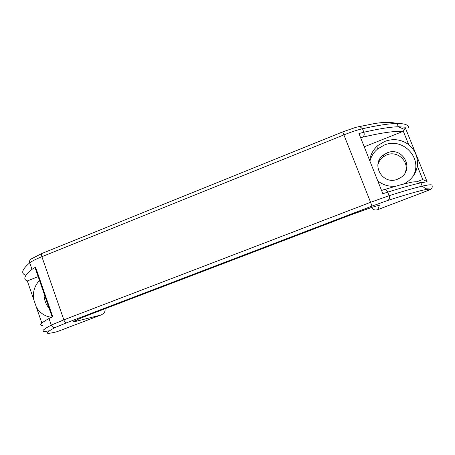 <?xml version="1.0" encoding="UTF-8"?>
<svg xmlns="http://www.w3.org/2000/svg" width="455" height="455" viewBox="0 0 455 455"><rect width="100%" height="100%" fill="white"/><g stroke="black" fill="none" stroke-linecap="round" stroke-linejoin="round"><path stroke-width="0.68" d="M39.488 280.445C34.711 285.569 32.726 291.735 33.533 298.952L36.406 307.296C39.989 313.091 44.999 316.424 51.449 317.294M44.038 293.577C43.936 299.208 45.648 304.139 49.168 308.376M377.752 180.88C382.939 185.014 388.923 186.783 395.708 186.192M403.574 184.019L405.57 182.984C412.088 179.031 416.007 173.395 417.332 166.075C418.236 157.544 415.347 150.377 408.664 144.565C401.327 139.367 393.359 138.314 384.759 141.408L378.133 145.321C373.356 149.382 370.529 154.433 369.653 160.484M412.691 176.785C423.952 159.261 403.079 136.54 384.043 145.196L377.656 148.961C373.743 152.254 371.166 156.321 369.926 161.167M377.86 165C378.64 161.775 380.357 159.113 383.013 157.009L386.631 154.956C397.784 149.957 410.364 162.435 404.876 173.207M397.619 179.168C382.735 185.663 370.251 164.232 383.423 154.984L387.12 152.886C402.726 145.896 415.096 169.516 400.121 177.922L397.619 179.168M38.169 276.634L27.323 280.951L33.533 298.952M408.664 144.565L403.244 131.114L402.26 131.671C395.475 130.778 382.268 132.61 362.641 137.171L360.61 137.689M364.227 146.811L402.26 131.671M362.641 137.171C364.142 136.09 364.552 134.441 363.869 132.234L358.967 133.554L382.854 193.733L387.688 192.141C402.692 187.471 413.76 184.366 420.892 182.825L427.086 181.727L405.081 127.184L427.086 181.727M27.323 280.951C22.847 279.381 24.399 275.514 31.981 269.343L35.564 267.165L52.734 316.72L48.992 318.506C40.802 323.101 38.692 325.405 42.656 325.422M36.406 307.296L41.854 323.084M100.862 315.031L75.723 321.389C70.423 322.544 75.359 320.172 90.539 314.274L349.417 215.408C365.706 209.169 380.056 204.477 379.265 205.592L377.889 209.596L430.026 189.752C430.43 187.761 416.348 191.327 387.768 200.445L371.974 206.104L66.419 322.845L55.635 327.31C43.97 333.39 44.425 334.863 56.983 331.723L101.118 314.94C104.269 313.427 105.554 311.379 104.98 308.797L104.968 308.769M52.149 316.981L35.092 267.756L35.564 267.165M421.694 179.913L416.934 181.738M417.332 166.075L422.803 179.651L426.818 181.352M403.244 131.114L404.609 129.516L405.115 127.565M430.015 189.763L430.453 189.559C432.04 188.535 432.563 187.153 432.022 185.418C432.165 184.389 428.9 184.633 422.229 186.146L420.892 182.825L419.607 182.256C418.06 181.687 415.551 181.63 412.088 182.091L401.202 184.65L384.06 189.661C385.635 189.502 386.841 190.326 387.688 192.141L389.105 195.695C404.085 190.958 415.125 187.773 422.229 186.146L425.453 188.552C426.392 189.178 429.884 188.393 430.453 189.559L377.667 209.687C374.988 210.466 372.935 209.732 371.513 207.486M408.55 127.428C408.266 124.784 404.421 123.47 397.005 123.493C389.338 123.555 377.832 125.307 362.481 128.737C357.391 129.925 351.22 131.967 343.974 134.862L41.883 256.711C35.803 259.185 31.753 261.227 29.729 262.836C21.897 269.514 20.634 273.671 25.941 275.303M404.609 129.516L398.324 126.763C390.686 126.911 379.203 128.731 363.869 132.234L362.481 128.737L359.666 126.427L358.705 126.621M48.685 330.882C40.176 332.508 41.035 330.586 51.273 325.109L63.848 319.848L370.598 202.304L342.695 131.887L355.975 127.298L373.322 123.794C382.774 122.031 390.669 121.929 397.005 123.493L398.324 126.763L405.081 127.184M371.974 206.104L370.598 202.304L389.105 195.695C389.793 197.931 389.349 199.512 387.768 200.445M55.635 327.31C53.616 327.776 52.166 327.043 51.273 325.109L48.992 318.506M31.981 269.343L29.729 262.836C29.285 261.25 29.706 259.987 30.997 259.049L42.048 253.424M66.419 322.845C65.497 322.857 64.644 321.856 63.848 319.848L41.883 256.711C41.337 254.965 41.377 253.879 42.002 253.441L342.695 131.887M383.616 189.792L381.546 190.446M56.312 331.888L56.983 331.723M75.723 321.389L78.141 319.262M372.042 207.315L349.417 215.408L90.636 314.24C78.578 318.949 73.261 321.27 74.694 321.196L76.366 320.064M377.656 148.961L378.133 145.321M383.423 154.984L383.013 157.009M101.118 314.94L57.114 331.684"/></g></svg>
